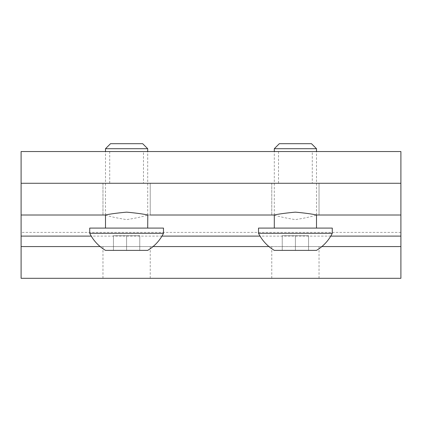 <?xml version="1.0" encoding="UTF-8"?>
<svg xmlns="http://www.w3.org/2000/svg" width="422" height="422" viewBox="0 0 422 422"><rect width="100%" height="100%" fill="white"/><g stroke="black" fill="none" stroke-linecap="round" stroke-linejoin="round"><path stroke-width="0.32" stroke-dasharray="2.11 1.58" d="M312.28 183.275L278.52 183.275L312.28 183.275L312.28 151.54L278.52 151.54L278.52 183.275M278.52 151.54L312.28 151.54M143.48 183.275L109.72 183.275L143.48 183.275L143.48 151.54L109.72 151.54L109.72 183.275M109.72 151.54L143.48 151.54M21.1 151.54L21.1 183.275L400.9 183.275L21.1 183.275L21.1 246.575L400.9 246.575L400.9 151.54L21.1 151.54M274.3 215.009L274.3 151.54M316.5 228.091L274.3 228.091L316.5 228.091M316.5 215.009L316.5 151.54M274.3 250.373L316.5 250.373M258.517 233.324L332.283 233.324M282.234 250.373L282.234 235.687L308.566 235.687L282.234 235.687L282.234 250.373L295.4 250.373L282.234 250.373M295.4 250.373L295.4 235.687L295.4 250.373L308.566 250.373L295.4 250.373M308.566 250.373L308.566 235.687L308.566 250.373M258.517 228.091L332.283 228.091M279.322 143.691L311.478 143.691M274.3 148.713L316.5 148.713M105.5 215.009L105.5 151.54M147.7 228.091L105.5 228.091L147.7 228.091M147.7 215.009L147.7 151.54M105.5 250.373L147.7 250.373M89.717 233.324L163.483 233.324M113.434 250.373L113.434 235.687L139.766 235.687L113.434 235.687L113.434 250.373L126.6 250.373L113.434 250.373M126.6 250.373L126.6 235.687L126.6 250.373L139.766 250.373L126.6 250.373M139.766 250.373L139.766 235.687L139.766 250.373M89.717 228.091L163.483 228.091M110.522 143.691L142.678 143.691M105.5 148.713L147.7 148.713M126.6 278.309L150.232 278.309L126.6 278.309M126.6 246.575L150.232 246.575L126.6 246.575M295.4 278.309L319.032 278.309L295.4 278.309M295.4 246.575L319.032 246.575L295.4 246.575M400.9 215.009L316.59 215.009C311.99 216.57 304.927 218.111 295.4 219.619C285.873 218.111 278.81 216.57 274.21 215.009L147.79 215.009C143.19 216.57 136.127 218.111 126.6 219.619C117.073 218.111 110.01 216.57 105.41 215.009L21.1 215.009M271.768 215.009L271.768 183.275L319.032 183.275L271.768 183.275L271.768 215.009L274.21 215.009M319.032 183.275L319.032 215.009L319.032 183.275M316.59 215.009L319.032 215.009M400.9 278.309L400.9 246.575L21.1 246.575L21.1 278.309L400.9 278.309M102.968 215.009L102.968 183.275L150.232 183.275L102.968 183.275L102.968 215.009L105.41 215.009M150.232 183.275L150.232 215.009L150.232 183.275M147.79 215.009L150.232 215.009M400.9 232.395L21.1 232.395M330.764 236.109L260.036 236.109M161.964 236.109L91.236 236.109M321.844 246.575L268.956 246.575M153.044 246.575L100.156 246.575M150.232 246.575L150.232 278.309M319.032 246.575L319.032 278.309M271.768 246.575L271.768 278.309M102.968 246.575L102.968 278.309"/><path stroke-width="0.63" d="M105.5 228.091L105.5 215.009L21.1 215.009L21.1 183.275L400.9 183.275L400.9 151.54L21.1 151.54L21.1 183.275L400.9 183.275L400.9 215.009L316.5 215.009L316.5 228.091M274.3 228.091L274.3 215.009L271.768 215.009M274.3 151.54L274.3 148.713L279.322 143.691L311.478 143.691L316.5 148.713L274.3 148.713M316.5 151.54L316.5 148.713M258.517 233.324A41.182 41.182 0 0 0 274.3 250.373L316.5 250.373A41.182 41.182 0 0 0 332.283 233.324L258.517 233.324L258.517 228.091L332.283 228.091L332.283 233.324M105.5 151.54L105.5 148.713L110.522 143.691L142.678 143.691L147.7 148.713L105.5 148.713M147.7 228.091L147.79 215.009C143.2 213.986 136.137 213.031 126.6 212.15C117.063 213.031 110 213.986 105.41 215.009L102.968 215.009M147.7 151.54L147.7 148.713M89.717 233.324A41.182 41.182 0 0 0 105.5 250.373L147.7 250.373A41.182 41.182 0 0 0 163.483 233.324L89.717 233.324L89.717 228.091L163.483 228.091L163.483 233.324M319.032 215.009L316.59 215.009C312 213.986 304.937 213.031 295.4 212.15C285.863 213.031 278.8 213.986 274.21 215.009L150.232 215.009M400.9 215.009L400.9 278.309L21.1 278.309L21.1 215.009M400.9 236.109L330.764 236.109M260.036 236.109L161.964 236.109M91.236 236.109L21.1 236.109M400.9 246.575L321.844 246.575M268.956 246.575L153.044 246.575M100.156 246.575L21.1 246.575"/></g></svg>
